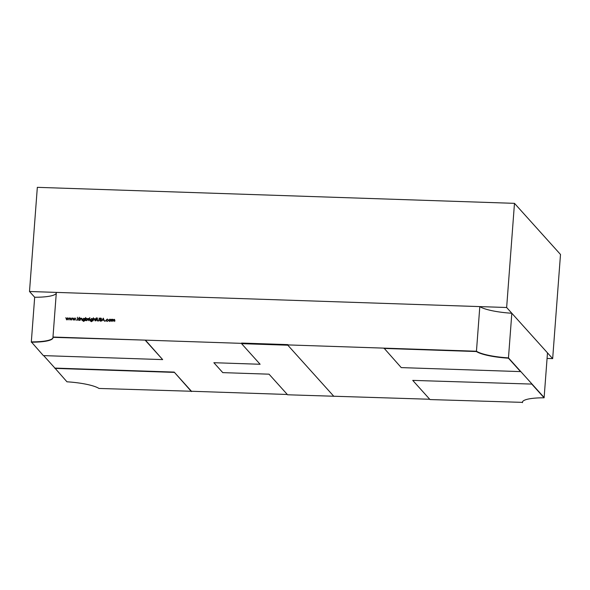 <?xml version="1.0" encoding="UTF-8"?>
<svg xmlns="http://www.w3.org/2000/svg" width="590" height="590" viewBox="0 0 590 590"><rect width="100%" height="100%" fill="white"/><g stroke="black" fill="none" stroke-linecap="round" stroke-linejoin="round"><path stroke-width="0.89" d="M56.279 293.223A32.273 6.431 4.3 0 1 34.677 297.249L29.5 291.497L37.332 187.34L514.48 203.344L560.5 254.467L552.668 358.624L547.07 358.44M29.5 291.497L506.648 307.501L552.668 358.624M506.648 307.501L514.48 203.344M191.448 391.259L98.98 388.456A32.273 6.431 -175.7 0 0 66.965 381.804L54.907 368.086L174.19 372.091L191.448 391.259L287.308 394.474M191.425 391.561L174.19 372.091M54.885 368.389L174.168 372.386M145.428 340.135L52.96 337.332L145.428 340.135L162.663 359.605L43.38 355.608L31.322 341.883A32.273 6.431 4.3 0 0 52.997 337.598A32.273 6.431 4.3 0 1 31.322 341.883L34.677 297.249M52.96 337.332A32.273 6.431 4.3 0 1 52.997 337.745A32.273 6.431 4.3 0 1 31.3 342.185M145.406 340.43L162.663 359.605M508.447 358.189L520.528 371.604L401.244 367.607L384.009 348.137L476.454 351.234A32.273 6.431 -175.7 0 0 508.469 357.887L544.135 397.513L547.49 352.872L511.825 313.253L508.469 357.887A32.273 6.431 -175.7 0 1 476.454 351.234L476.432 351.537A32.273 6.431 -175.7 0 0 508.447 358.189L520.528 371.604M383.987 348.432L476.432 351.537M108.715 320.23L109.924 319.138L110.728 319.522L110.964 320.304L109.755 321.388L109.017 320.569M105.204 321.233L105.241 320.739L105.204 321.233M101.303 320.333L100.396 321.115L99.533 320.429L100.418 320.805L101.038 320.326L99.858 318.652L100.647 317.988L101.406 318.519L100.13 318.652L101.237 319.979M100.396 321.115L99.533 320.429L100.094 321.048M99.799 320.289L100.661 321.085M101.296 320.407L100.116 319.249M101.119 318.63L100.647 317.988L101.406 318.519M101.148 318.689L100.595 318.29M100.13 318.652L101.251 319.994M95.72 318.703L96.436 317.84L96.753 318.733L95.934 320.886L95.964 318.976M91.568 318.519L92.401 318.969L92.696 318.6L92.438 320.99L91.369 321.572L90.307 320.849L91.362 321.307L92.291 320.459L91.398 320.731L90.359 319.603L91.568 318.519L91.87 318.851M92.306 318.851L92.652 319.242M90.572 320.857L91.598 321.565M89.769 318.04L89.805 317.582L89.746 318.04M85.963 320.414L85.425 320.532L85.653 317.479L85.823 318.762L86.745 318.364L87.527 318.718L87.799 319.529L86.568 320.613L85.838 320.296M81.899 318.821L81.368 318.18L82.106 319.308L82.017 320.422L81.302 318.445L80.52 318.998L80.107 320.355L80.27 318.18L81.922 318.423M82.113 319.197L81.302 318.445M79.525 317.7L79.554 317.243L79.502 317.693M76.339 320.267L76.376 319.773L76.339 320.267M69.974 320.016L69.185 317.811L70.004 319.404L70.881 317.87L71.456 319.456L72.511 317.921L71.434 320.068L70.8 318.475L69.974 320.016M479.81 306.601L476.454 351.234L52.982 337.038L56.338 292.397L479.81 306.601A32.273 6.431 -175.7 0 0 511.825 313.253M66.611 319.905L65.822 317.7L66.641 319.293L67.511 317.752L68.093 319.345L69.148 317.811L68.071 319.95L67.437 318.364L66.611 319.905M73.337 320.127L72.548 317.921L73.367 319.522L74.2 317.981L74.819 319.566L75.874 318.032L74.797 320.178L74.163 318.585L73.337 320.127M77.43 320.267L77.659 317.214L77.526 318.976L78.972 318.135L77.747 319.131L78.92 320.318L77.504 319.264L77.43 320.267M79.458 320.333L79.355 318.15L79.458 320.333M83.846 318.261L84.68 318.711L84.975 318.342L84.717 320.731L83.64 321.314L82.585 320.591L83.64 321.048L84.569 320.2L83.669 320.473L82.637 319.345L83.846 318.261L84.141 318.593M84.584 318.593L84.923 318.983M82.851 320.599L83.868 321.307M88.441 320.636L88.338 318.453L89.142 318.438L88.441 320.636M89.702 320.68L89.599 318.497L89.702 320.68M94.938 319.256L94.407 318.615L95.138 319.751L95.056 320.857L94.341 318.88L93.559 319.433L93.146 320.79L93.375 317.745L93.545 319.035L94.96 318.866M95.145 319.632L94.341 318.88M97.756 320.975L97.217 320.377L97.343 317.951L97.461 320.141L98.11 320.731L98.788 320.252L99.26 318.017L99.12 319.81L98.102 321.034L97.402 320.739M97.461 320.141L98.36 321.012M101.635 321.078L103.309 318.15L104.459 321.174L103.803 320.193L102.453 320.149L101.635 321.078M108.066 319.728L107.299 319.315L106.303 320.141L107.174 321.034L108.206 320.835L107.151 321.299L106.296 320.923L106.038 320.156L107.343 319.05L108.553 320.252M106.303 320.141L107.402 321.292M114.593 319.92L114.099 319.279L114.762 320.341L114.674 321.513L114.032 319.544L112.911 321.454L112.543 319.492L111.422 321.41L111.584 319.234L113.258 319.773L114.585 319.492M112.727 319.964L113.184 319.869L112.609 319.227L113.391 319.92M114.74 320.606L114.032 319.544M113.243 320.628L112.543 319.492M522.452 402.66A32.273 6.431 4.3 0 1 522.416 402.247A32.273 6.431 4.3 0 1 544.113 397.808L532.055 384.09L412.742 380.388L429.999 399.563L522.475 402.365A32.273 6.431 4.3 0 1 522.438 402.092A32.273 6.431 4.3 0 0 522.475 402.365L522.511 401.834M43.675 355.615L54.907 368.086M333.844 396.332L287.824 345.209L241.568 343.66L260.116 364.266L213.86 362.71L222.784 372.629L269.04 374.178L287.588 394.784L429.726 399.253M66.272 318.202L65.822 317.7M67.939 318.917L67.437 318.364M69.635 318.312L69.185 317.811M71.302 319.035L70.8 318.475M73.005 318.423L72.548 317.921M74.665 319.146L74.163 318.585M78.153 319.581L77.526 318.976M78.861 320.311L77.747 319.131M84.422 318.902L85.255 319.352M84.871 319.684L83.846 318.534L82.902 319.367L83.706 320.208L84.628 319.404L83.846 318.534M83.928 320.459L82.902 319.367M85.771 319.456L86.583 320.341L87.534 319.522L86.723 318.63L85.771 319.456L86.811 320.599M87.755 319.773L86.723 318.63M92.143 319.161L92.977 319.61M92.601 319.942L91.575 318.792L90.624 319.625L91.428 320.466L92.35 319.662L91.575 318.792M91.649 320.717L90.624 319.625M97.793 321.019L97.785 320.385M100.566 319.751L99.858 318.652M100.706 319.293L100.875 319.684L100.706 319.293M104.297 320.746L103.803 320.193M103.685 319.883L103.243 318.733L102.616 319.846L104.179 320.436M103.744 319.286L103.243 318.733M106.37 320.525L106.038 320.156M110.5 319.78L111.303 320.163M110.927 320.547L109.902 319.404L108.98 320.245L109.777 321.122L110.699 320.304L109.902 319.404M110.005 321.373L108.98 320.245M113.184 319.869L113.833 320.414M532.033 384.385L544.113 397.808M532.055 384.09L412.742 380.388M287.824 345.209L287.868 344.612L241.612 343.063L241.568 343.66M81.708 318.607L82.283 319.249M82.969 320.783L83.544 321.425M84.436 318.792L85.012 319.433M83.094 319.95L83.669 320.584M85.978 320.075L86.553 320.709M87.32 318.902L87.895 319.537M90.698 321.041L91.273 321.683M92.158 319.057L92.733 319.692M90.816 320.208L91.391 320.842M94.747 319.043L95.322 319.684M97.593 320.503L98.169 321.144M99.998 320.591L100.573 321.233M100.853 319.898L101.428 320.54M100.993 318.489L101.569 319.131M100.278 319.02L100.853 319.662M106.51 320.754L107.085 321.388M110.492 319.677L111.067 320.318M109.187 320.857L109.762 321.498M114.394 319.699L114.969 320.333M112.897 319.647L113.472 320.289"/></g></svg>
